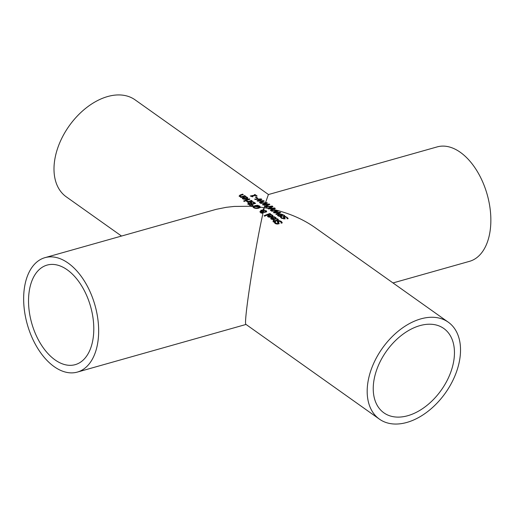 <?xml version="1.0" encoding="UTF-8"?>
<svg xmlns="http://www.w3.org/2000/svg" width="516" height="516" viewBox="0 0 516 516"><rect width="100%" height="100%" fill="white"/><g stroke="black" fill="none" stroke-linecap="round" stroke-linejoin="round"><path stroke-width="0.77" d="M268.359 208.819L271.642 207.084L271.713 206.561L266.185 207.232A59.463 35.165 -105.8 0 0 265.605 206.826L272.255 206.052L272.184 206.568A58.869 34.817 74.2 0 1 272.467 206.781M270.739 210.509L273.932 208.974L273.996 208.451L268.552 208.954L267.952 208.529L271.713 206.561M273.99 208.529L274.596 208.47A58.869 34.817 74.2 0 1 274.899 208.728M271.7 206.626L272.184 206.568M272.255 206.052A59.463 35.165 74.2 0 1 272.912 206.542L269.159 208.909M269.204 208.535L274.66 207.948L274.596 208.47M274.66 207.948A59.463 35.165 74.2 0 1 275.305 208.496L270.926 210.644L270.32 210.212L273.996 208.451M244.365 200.679L244.997 201.13A59.463 38.648 125.4 0 0 244.255 201.459L243.623 201.008A59.463 38.648 -54.6 0 1 244.365 200.679L244.5 201.35M257.407 201.047L260.606 199.802L260.677 199.279L255.214 199.486L254.64 199.079L261.199 198.931L261.857 199.402L258.239 200.763L263.631 200.66L264.282 201.124L259.961 202.859L259.355 202.427L262.934 200.988L262.921 201.492L259.774 202.724M262.966 201.169L263.734 201.305M260.657 199.44L261.302 199.576M262.992 200.969L257.587 201.169L256.987 200.75L260.677 199.279M263.631 200.66L263.56 201.182M258.239 200.763L258.194 201.124M261.199 198.931L261.128 199.453M248.538 201.472A59.463 38.648 -54.6 0 1 251.518 200.408L252.079 200.808A59.463 38.648 125.4 0 0 247.874 202.369L247.312 201.969A59.463 38.648 -54.6 0 1 247.944 201.711L246.132 201.105A59.463 38.648 -54.6 0 1 246.874 200.801L247.1 201.569L247.17 201.053L248.538 201.472L248.467 201.995A58.869 38.261 -54.6 0 1 251.447 200.93L251.531 200.988M246.874 200.801L246.835 201.343M247.944 201.711L247.874 202.233A58.869 38.261 -54.6 0 0 247.751 202.278M247.919 201.904L248.467 201.995M251.518 200.408L251.447 200.93M251.221 196.299A58.869 38.261 -54.6 0 1 252.924 195.97M255.194 195.242L255.633 195.551M255.207 195.132L254.427 194.571A59.463 38.648 -54.6 0 1 254.975 194.513L257.136 196.041A59.463 38.648 125.4 0 0 256.581 196.106L255.781 195.532A59.463 38.648 125.4 0 0 255.33 195.59A59.463 38.648 125.4 0 0 252.13 196.132L252.93 196.699A59.463 38.648 125.4 0 0 252.427 196.809L250.292 196.009A59.463 38.648 -54.6 0 1 254.762 195.183A59.463 38.648 -54.6 0 1 255.207 195.132L255.143 195.616M252.13 196.132L252.066 196.577M254.975 194.513L254.923 194.925M280.388 221.474L282.123 223.047M281.22 222.822L280.575 221.603L278.659 221.222L278.343 221.925L279.124 223.299L278.395 223.918L275.286 223.563L274.338 222.467A59.463 38.648 -54.6 0 1 275.241 222.074L275.899 223.241L277.705 223.512L278.001 222.744L277.389 221.983L277.93 220.829L279.517 220.706L281.175 221.364L282.194 222.531A59.463 38.648 125.4 0 0 281.259 222.847L281.149 223.312M278.588 221.745L278.272 222.448L279.053 223.821M278.659 221.222L278.272 222.448M278.892 222.59L278.821 223.112M277.253 221.732L278.775 221.19M277.389 221.983L277.215 221.454M277.279 224.131L277.93 223.267M277.634 224.034L278.001 222.744M275.241 222.074L276.324 224.028M274.551 222.86A58.869 38.261 -54.6 0 1 275.17 222.596M271.545 218.855L271.848 219.435L271.59 218.52M274.77 217.507L276.17 218.649M270.739 218.778L271.816 217.945A58.869 38.261 -54.6 0 1 272.203 217.797L274.499 219.429L275.151 219.081L275.228 217.816L273.332 216.965A59.463 38.648 -54.6 0 1 274.099 216.707L274.041 217.159M274.028 219.113L272.274 217.868L271.616 218.333L272.912 219.248L274.028 219.113L273.957 219.616M272.912 219.248L272.861 219.655M271.616 218.333L271.848 219.429M274.099 216.707L276.17 217.978L276.015 218.829L275.086 219.332L271.3 219.132L270.81 218.255L271.887 217.423A59.463 38.648 -54.6 0 1 272.274 217.281L274.57 218.913L274.499 219.429M274.57 218.913L275.409 218.249M272.274 217.281L272.203 217.797M277.234 219.274L278.285 219.977M275.312 221.183L275.686 221.454A59.463 38.648 125.4 0 0 275.099 221.693L274.725 221.429A59.463 38.648 125.4 0 0 273.499 221.957L272.945 221.558A59.463 38.648 -54.6 0 1 274.164 221.029L273.132 220.3A59.463 38.648 -54.6 0 1 273.725 220.061L274.751 220.79A59.463 38.648 -54.6 0 1 276.757 220.022L277.498 219.681L276.673 218.965A59.463 38.648 -54.6 0 1 277.305 218.752L278.434 219.732L277.647 220.3A59.463 38.648 125.4 0 0 275.312 221.183L275.254 221.628M273.37 221.861A58.869 38.261 -54.6 0 1 274.093 221.551L274.164 221.029M277.305 218.752L277.24 219.229M277.286 219.261L277.221 219.777M274.751 220.79L274.68 221.312A58.869 38.261 -54.6 0 1 276.692 220.538L277.427 220.197M273.725 220.061L273.654 220.577L274.68 221.312M268.346 216.585L268.649 217.165L268.391 216.249M271.571 215.237L272.97 216.378M267.54 216.507L268.617 215.675A58.869 38.261 -54.6 0 1 269.004 215.527L271.3 217.159L271.951 216.804L272.029 215.546L270.132 214.695A59.463 38.648 -54.6 0 1 270.9 214.437L270.842 214.888M270.829 216.843L269.075 215.598L268.417 216.062L269.713 216.978L270.829 216.843L270.758 217.346M269.713 216.978L269.655 217.384M268.417 216.062L268.649 217.159M270.9 214.437L272.97 215.707L272.816 216.559L271.887 217.062L268.101 216.862L267.611 215.985L268.688 215.153A59.463 38.648 -54.6 0 1 269.075 215.011L271.371 216.636L271.3 217.159M271.371 216.636L272.209 215.978M269.075 215.011L269.004 215.527M252.627 201.666L255.62 203.317A59.463 38.648 125.4 0 0 249.996 205.491L247.893 203.736L248.48 202.956L250.305 202.904A59.463 38.648 -54.6 0 1 250.337 202.891L250.905 201.775L252.627 201.666L252.563 202.117M250.215 202.691L251.827 202.124M253.408 202.433L255.072 203.498M250.176 202.42L250.286 203.246M250.305 202.904L250.26 203.24M247.822 204.259L248.409 203.478L249.325 203.298M251.479 202.724L250.963 203.298L251.015 202.607L252.33 203.859L252.26 204.375A58.869 38.261 -54.6 0 1 254.33 203.633L253.924 202.775L252.685 202.143L251.55 202.201L250.963 203.298L252.26 204.375M252.33 203.859A59.463 38.648 -54.6 0 1 254.401 203.111M249.202 203.343L248.835 203.755L250.054 204.787L249.983 205.316A58.869 38.261 -54.6 0 1 251.634 204.62L251.705 204.104L251.04 203.626L249.202 203.343L248.764 204.278L249.983 205.316M249.131 203.865L248.764 204.278L249.131 203.865M250.054 204.787A59.463 38.648 -54.6 0 1 251.705 204.104M264.514 216.088A58.869 38.261 -54.6 0 1 269.887 214.017L269.971 214.082M270.519 213.901A59.463 38.648 125.4 0 0 264.65 216.185L264.089 215.791A59.463 38.648 -54.6 0 1 269.958 213.501L270.519 213.901M269.958 213.501L269.887 214.017M249.318 198.847L249.873 199.24A59.463 38.648 125.4 0 0 245.668 200.801L245.106 200.401A59.463 38.648 -54.6 0 1 249.318 198.847L249.325 199.421M245.545 200.718A58.869 38.261 -54.6 0 1 249.247 199.363M286.864 217.649L288.018 218.81M283.265 216.997L284.297 216.804M283.645 218.939L283.916 218.365M280.678 217.552A58.869 38.261 -54.6 0 1 281.188 217.436L281.865 218.474M284.516 217.249L284.232 217.758L285.032 218.965M281.259 216.92L281.936 217.958L283.71 218.416L283.987 217.842L283.368 217.146L283.865 216.307L285.413 216.443L288.089 218.287A59.463 38.648 125.4 0 0 287.186 218.397L286.477 217.307L284.587 216.726L284.303 217.236L285.103 218.449L284.4 218.836L281.343 218.133L280.388 217.113A59.463 38.648 -54.6 0 1 281.259 216.92L281.188 217.436M283.652 218.894L283.987 217.842M283.368 217.146L283.181 216.694M283.336 216.468L283.865 216.307L283.794 216.83M285.103 218.449L284.851 217.842L284.78 218.365M284.303 217.236L284.232 217.758M287.141 218.365L287.077 218.868M246.332 197.318L247.732 198.46M242.359 198.157L243.449 197.235A59.463 38.648 -54.6 0 1 243.836 197.093L246.132 198.725L246.938 197.841L244.894 196.777A59.463 38.648 -54.6 0 1 245.668 196.519L247.738 197.789L247.19 198.905L242.862 198.944L242.352 198.241M242.307 198.589L243.378 197.757A58.869 38.261 -54.6 0 1 243.765 197.615L246.061 199.24L246.97 198.067M243.836 197.093L243.765 197.615M246.132 198.725L246.061 199.24M245.668 196.519L245.603 196.97M244.481 199.06L245.59 198.924L243.842 197.68L243.184 198.15L244.423 199.466M243.184 198.15L243.41 199.247M243.159 198.331L243.113 198.666M245.59 198.924L245.526 199.428M262.012 213.224L262.515 212.96L262.644 211.895L261.064 211.734L260.857 212.411L262.199 212.676L262.644 211.895M262.515 212.96L262.573 212.418L262.515 212.96M260.993 212.25L260.786 212.934M263.076 213.069L263.986 209.825M262.934 210.502L263.289 209.309A58.869 34.817 74.2 0 1 263.837 209.722M261.193 210.683L262.18 210.528M263.044 209.986L263.36 208.793A59.463 35.165 74.2 0 1 263.908 209.206L263.921 210.051L266.643 211.167L266.488 211.934L263.457 212.276L263.018 213.102L261.618 213.16L259.909 211.728L261.341 211.205L262.599 211.876L262.954 210.36L261.296 210.767A59.463 35.165 -105.8 0 0 260.722 210.315L263.044 209.986L262.973 210.502M259.948 212.012L261.27 211.721M265.572 210.915L266.617 211.786M264.927 212.431L265.34 211.302M261.064 211.734L260.799 212.831M262.638 211.586L262.954 210.36M263.36 208.793L263.289 209.309M263.444 211.966L265.121 211.87L265.411 210.786L263.85 210.347L263.373 212.489M265.688 211.837L265.411 210.786M242.688 194.145L243.249 194.538A59.463 38.648 125.4 0 0 240.856 195.377L240.024 195.816L240.224 196.312L241.598 196.719A59.463 38.648 -54.6 0 1 244.739 195.596L245.294 195.99A59.463 38.648 125.4 0 0 241.088 197.551L240.527 197.151A59.463 38.648 -54.6 0 1 240.998 196.957L239.076 196.151L239.966 195.106A59.463 38.648 -54.6 0 1 242.688 194.145L242.701 194.719M239.069 196.138L239.895 195.629A58.869 38.261 -54.6 0 1 242.623 194.661M240.998 196.957L240.933 197.441M239.953 196.338L240.159 196.835L239.953 196.338M240.024 195.816L240.159 196.815M241.598 196.719L241.527 197.241A58.869 38.261 -54.6 0 1 244.668 196.112L244.745 196.17M240.972 197.144L241.527 197.241M244.739 195.596L244.668 196.112M257.516 208.464L260.006 207.632M254.394 208.148L254.04 206.91L254.465 207.632L256.033 208.071L258.071 207.832L259.419 206.968L259.342 207.548M253.053 207.316L253.995 207.013M258.851 206.168L260.257 207.664M253.382 206.968L256.671 205.781M254.53 206.529L259.406 207.032L258.974 206.245L255.362 206.116L254.04 206.91M253.092 206.91L254.749 205.678L257.432 205.278L259.619 206.039L260.328 207.142L258.69 208.232L256.02 208.483L253.827 207.813L253.092 207.026M280.646 214.559L282.297 215.823L281.388 216.417L279.595 216.41L278.085 215.83L277.602 215.017L279.15 214.263L281.917 214.263L284.703 215.591A59.463 38.648 125.4 0 0 284.006 215.669L283.568 215.237L280.433 214.85M277.531 215.54L279.685 214.701M279.982 214.675L280.459 214.662M281.368 215.488L282.226 216.346M280.465 214.579L280.852 214.708M278.447 215.23L278.692 215.694L280.756 215.991L281.407 215.604L279.582 214.714L278.447 215.23L278.634 216.133M278.427 215.365L278.376 215.746M280.685 216.514L281.401 215.636M251.04 206.439L252.698 205.832M252.834 205.291L253.233 205.574L251.182 206.503A59.463 35.165 -105.8 0 0 250.666 206.265L252.834 205.291L252.763 205.8M277.647 210.605L278.305 211.076L274.686 212.437L280.078 212.334L280.73 212.798L276.408 214.533L275.802 214.101L279.44 212.644L274.035 212.85L273.435 212.424L277.124 210.954L271.661 211.167L271.081 210.754L277.647 210.605L277.743 211.25M277.105 211.115L277.576 211.128M274.686 212.437L274.641 212.798M279.414 212.844L280.175 212.979M280.078 212.334L280.007 212.856M277.124 210.954L277.053 211.476L273.848 212.721M279.44 212.644L279.369 213.166L276.215 214.398M265.25 206.581L268.462 204.962L268.533 204.439L263.07 205.065L262.47 204.639L266.179 203.046L265.224 204.02M268.514 204.6L269.12 204.517A58.869 34.817 74.2 0 1 269.358 204.659M266.159 203.201L266.643 203.13A58.869 34.817 74.2 0 1 266.837 203.233M262.889 204.936L265.23 203.988M266.179 203.046L260.696 203.381L260.122 202.969L266.707 202.607L266.643 203.13M266.707 202.607A59.463 35.165 74.2 0 1 267.385 202.962L263.721 204.652L269.191 203.994A59.463 35.165 74.2 0 1 269.849 204.407L265.45 206.716A59.463 35.165 -105.8 0 0 264.837 206.31L268.533 204.439M263.721 204.652L263.676 205.013M269.191 203.994L269.12 204.517M255.362 197.08A59.463 38.648 -54.6 0 1 256.026 196.97L255.955 197.493L257.045 198.267L255.362 197.08M256.026 196.97L257.697 198.157A59.463 38.648 125.4 0 0 257.039 198.267M272.506 209.277L270.41 208.825M425.984 317.74A59.463 38.648 125.4 0 0 367.708 383.691A59.463 38.648 125.4 0 0 379.428 419.147A59.463 38.648 125.4 0 0 445.366 393.037A59.463 38.648 125.4 0 0 448.269 322.178A59.463 38.648 125.4 0 0 425.984 317.74M268.236 208.4L264.257 207.709L263.908 209.206M263.018 213.102C254.691 249.757 243.139 325.183 245.971 324.403L379.428 419.147M448.269 322.178L314.812 227.433C303.085 219.203 289.321 213.224 273.532 209.509M265.018 204.581L265.153 204.059M268.475 194.538L135.082 99.84A59.463 38.648 125.4 0 0 113.971 95.234A59.463 38.648 125.4 0 0 54.522 161.353A59.463 38.648 125.4 0 0 66.242 196.809L121.505 236.038M265.476 202.794L268.404 194.558L437.194 146.892A59.463 35.165 74.2 0 1 455.202 149.214A59.463 35.165 74.2 0 1 490.2 230.271A59.463 35.165 74.2 0 1 469.515 261.335L393.005 282.942M45.002 257.645A59.463 35.165 74.2 0 1 62.075 259.522A59.463 35.165 74.2 0 1 98.001 341.024A59.463 35.165 74.2 0 1 77.316 372.094A59.463 35.165 74.2 0 1 27.316 324.429A59.463 35.165 74.2 0 1 45.002 257.645L216.204 209.335L226.266 207.322L234.193 206.432L250.666 206.265M251.724 206.323L253.453 206.445M260.328 207.142L264.257 207.709L264.927 204.936M67.248 269.816A51.729 30.599 74.2 0 1 93.519 322.468A51.729 30.599 74.2 0 1 75.22 364.651A51.729 30.599 74.2 0 1 41.241 344.778A51.729 30.599 74.2 0 1 29.102 292.114A51.729 30.599 74.2 0 1 47.098 265.089A51.729 30.599 74.2 0 1 67.248 269.816M407.756 415.715A51.729 33.624 -54.6 0 1 383.904 412.845A51.729 33.624 -54.6 0 1 386.432 351.196A51.729 33.624 -54.6 0 1 443.792 328.479A51.729 33.624 -54.6 0 1 449.675 374.971A51.729 33.624 -54.6 0 1 407.756 415.715M281.175 221.364L281.104 221.88M279.517 220.706L279.453 221.145M277.93 220.829L277.86 221.351M275.899 223.241L275.828 223.77M274.841 216.991L274.776 217.475M275.583 217.397L275.512 217.913M271.887 217.423L271.816 217.945M278.04 219.158L277.976 219.674M276.757 220.022L276.692 220.538M271.642 214.72L271.577 215.204M272.384 215.127L272.313 215.643M268.688 215.153L268.617 215.675M250.905 201.775L250.834 202.298M254.349 202.42L254.278 202.936M248.48 202.956L248.409 203.478M251.66 203.381L251.595 203.904M249.492 204.394L249.422 204.916M281.936 217.958L281.871 218.442M285.413 216.443L285.367 216.778M287.057 217.21L286.986 217.733M247.151 197.209L247.08 197.731M243.449 197.235L243.378 197.757M246.403 196.802L246.338 197.286M262.199 212.676L262.128 213.198M260.419 211.283L260.348 211.799M261.341 211.205L261.277 211.683M266.185 210.702L266.114 211.218M261.083 210.212L261.031 210.554M265.121 211.87L265.05 212.386M264.14 212.037L264.095 212.392M239.966 195.106L239.895 195.629M258.071 207.832L258 208.348M256.033 208.071L255.975 208.483M254.465 207.632L254.401 208.096M259.619 206.039L259.548 206.555M257.432 205.278L257.368 205.749M254.749 205.678L254.678 206.2M279.15 214.263L279.079 214.785M281.917 214.263L281.871 214.591M284.277 215.23L284.219 215.643M281.768 215.172L281.697 215.694M280.756 215.991L280.685 216.494M281.394 215.662L281.336 216.127M278.156 222.099L278.221 221.59M278.066 223.634L278.137 223.112M271.59 218.429L271.519 218.945M277.473 220.113L277.543 219.59M268.391 216.152L268.32 216.675M248.828 203.672L248.757 204.194M284.058 218.681L284.129 218.158M284.097 217.488L284.174 216.952M243.159 198.241L243.088 198.763M262.663 212.205L262.592 212.721M260.67 212.037L260.599 212.553M239.895 196.467L239.959 195.945M278.434 215.301L278.363 215.817M77.316 372.094L246.035 324.448"/></g></svg>
